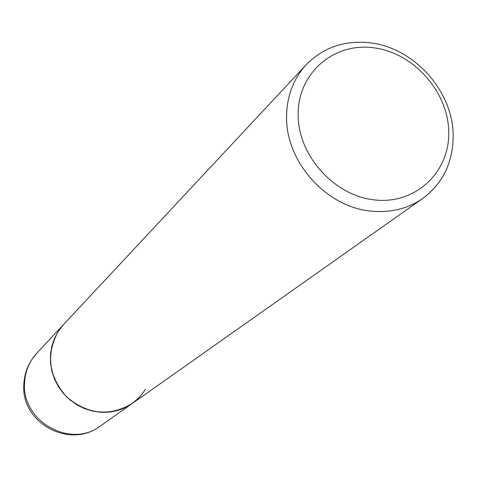 <?xml version="1.0" encoding="UTF-8"?>
<svg xmlns="http://www.w3.org/2000/svg" width="477" height="477" viewBox="0 0 477 477"><rect width="100%" height="100%" fill="white"/><g stroke="black" fill="none" stroke-linecap="round" stroke-linejoin="round"><path stroke-width="0.72" d="M369.913 42.805C413.762 47.503 452.81 90.827 453.15 135.104C453.287 161.989 443.175 183.085 422.819 198.402C408.103 208.574 391.194 212.837 372.096 211.192C326.93 207.859 285.502 161.983 286.588 116.46C286.868 95.99 293.415 78.735 306.228 64.693C323.293 47.39 344.519 40.098 369.913 42.805M145.682 389.184L139.743 396.983L132.344 403.423C122.941 409.928 112.381 412.873 100.665 412.271L92.341 411.061L84.25 408.509L76.624 404.687L69.66 399.684L63.548 393.638L58.456 386.716L54.521 379.096L51.85 370.999L50.502 362.627L50.52 354.22L51.892 345.992L54.581 338.169L58.504 330.955L63.56 324.533L306.228 64.693M448.72 131.348C450.097 171.583 416.224 204.299 375.381 200.006C334.544 196.321 297.809 155.633 298.131 114.414C297.845 73.124 333.596 42.417 373.33 47.754C413.07 52.494 447.927 91.167 448.72 131.348M100.456 425.931L132.344 403.423C109.823 416.791 87.995 414.698 66.858 397.144C48.642 376.508 45.768 354.59 58.23 331.378L63.56 324.533L36.914 353.063C28.882 361.87 24.53 372.233 23.85 384.146C20.457 422.861 69.797 449.662 100.456 425.931C70.834 449.072 21.382 421.334 24.571 382.942C24.959 374.367 27.416 366.533 31.947 359.431L36.914 353.063M132.344 403.423L422.819 198.402"/></g></svg>
